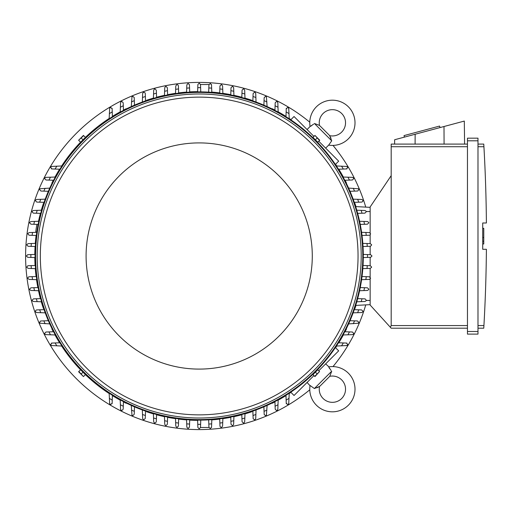 <?xml version="1.0" encoding="UTF-8"?>
<svg xmlns="http://www.w3.org/2000/svg" width="512" height="512" viewBox="0 0 512 512"><rect width="100%" height="100%" fill="white"/><g stroke="black" fill="none" stroke-linecap="round" stroke-linejoin="round"><path stroke-width="0.77" d="M319.526 386.464A13.677 13.677 0 0 0 320.672 385.434L328.621 377.485A13.677 13.677 0 0 0 329.651 376.333A13.152 13.152 0 0 1 341.683 398.496A13.152 13.152 0 0 1 319.526 386.464L314.374 388.538L310.074 385.485A22.618 22.618 0 0 0 310.042 385.709A22.618 22.618 0 0 0 348.384 405.19A22.618 22.618 0 0 0 328.672 366.886L331.066 370.483M314.374 388.538L331.725 371.187L329.926 375.923M329.613 368.595L329.024 367.597M316.928 387.776L317.958 387.354M318.771 386.938L319.11 386.739M310.042 385.709L307.059 382.464M325.658 363.866L328.896 366.848M335.392 347.565L338.675 350.848L318.771 370.752M313.939 375.584L294.035 395.482L290.758 392.205M346.49 328.973L346.49 328.973A164.384 164.384 0 0 1 345.075 331.75M272.16 403.302L272.16 403.302A164.384 164.384 0 0 0 274.944 401.888M278.15 400.179A164.384 164.384 0 0 0 285.978 395.603M289.216 393.542A164.384 164.384 0 0 0 290.944 392.39M335.578 347.757A164.384 164.384 0 0 0 336.73 346.029M338.79 342.79A164.384 164.384 0 0 0 343.366 334.957M354.944 308.557L354.944 308.557A164.384 164.384 0 0 0 355.974 305.402M251.75 411.757L251.75 411.757A164.384 164.384 0 0 1 244.966 413.882M309.773 122.195A173.587 173.587 0 0 0 25.6 256A173.587 173.587 0 0 0 309.773 389.805M332.992 366.586A173.587 173.587 0 0 0 365.754 304.89M365.754 207.11A173.587 173.587 0 0 0 332.992 145.414M251.75 100.243L251.75 100.243A164.384 164.384 0 0 0 244.966 98.118M241.818 97.242A164.384 164.384 0 0 0 233.914 95.328M230.771 94.675A164.384 164.384 0 0 0 222.854 93.331M219.725 92.902A164.384 164.384 0 0 0 211.808 92.102M197.626 91.622A164.384 164.384 0 0 0 189.702 91.891M186.573 92.102A164.384 164.384 0 0 0 178.656 92.902M175.52 93.331A164.384 164.384 0 0 0 167.61 94.675M164.467 95.328A164.384 164.384 0 0 0 156.563 97.242M153.408 98.118A164.384 164.384 0 0 0 146.63 100.243L146.63 100.243M272.16 108.698L272.16 108.698A164.384 164.384 0 0 1 274.944 110.112M346.49 183.027L346.49 183.027A164.384 164.384 0 0 0 345.075 180.25M343.366 177.043A164.384 164.384 0 0 0 338.79 169.21M336.73 165.971A164.384 164.384 0 0 0 335.578 164.243M290.944 119.61A164.384 164.384 0 0 0 289.216 118.458M285.978 116.397A164.384 164.384 0 0 0 278.15 111.821M354.944 203.443L354.944 203.443A164.384 164.384 0 0 1 355.974 206.598M146.63 411.757L146.63 411.757A164.384 164.384 0 0 0 153.408 413.882M156.563 414.758A164.384 164.384 0 0 0 164.467 416.672M167.61 417.325A164.384 164.384 0 0 0 175.52 418.669M178.656 419.098A164.384 164.384 0 0 0 186.573 419.898M189.702 420.109A164.384 164.384 0 0 0 197.626 420.378M211.808 419.898A164.384 164.384 0 0 0 219.725 419.098M222.854 418.669A164.384 164.384 0 0 0 230.771 417.325M233.914 416.672A164.384 164.384 0 0 0 241.818 414.758M126.221 403.302L126.221 403.302A164.384 164.384 0 0 1 123.437 401.888M51.891 328.973L51.891 328.973A164.384 164.384 0 0 0 53.299 331.75M55.008 334.957A164.384 164.384 0 0 0 59.584 342.79M61.651 346.029A164.384 164.384 0 0 0 80.557 369.792M85.395 374.63A164.384 164.384 0 0 0 109.165 393.542M112.397 395.603A164.384 164.384 0 0 0 120.23 400.179M43.437 308.557L43.437 308.557A164.384 164.384 0 0 1 41.306 301.779M34.816 257.568A164.384 164.384 0 0 0 35.078 265.485M35.29 268.614A164.384 164.384 0 0 0 36.096 276.531M36.518 279.667A164.384 164.384 0 0 0 37.869 287.578M38.515 290.72A164.384 164.384 0 0 0 40.429 298.624M43.437 203.443L43.437 203.443A164.384 164.384 0 0 0 41.306 210.221M40.429 213.376A164.384 164.384 0 0 0 38.515 221.261M36.096 235.469A164.384 164.384 0 0 0 35.29 243.386M35.078 246.515A164.384 164.384 0 0 0 34.816 254.432M51.891 183.027L51.891 183.027A164.384 164.384 0 0 1 53.299 180.25M126.221 108.698L126.221 108.698A164.384 164.384 0 0 0 123.437 110.112M120.23 111.821A164.384 164.384 0 0 0 112.397 116.397M109.165 118.458A164.384 164.384 0 0 0 85.395 137.37M80.557 142.208A164.384 164.384 0 0 0 61.651 165.971M59.584 169.21A164.384 164.384 0 0 0 55.008 177.043M363.302 254.426L370.675 254.688L371.987 256L370.675 257.312L363.302 257.574M367.514 254.573A168.326 168.326 0 0 1 367.514 257.427M362.822 243.373L370.323 243.635L371.622 244.787A172.8 172.8 0 0 1 371.635 244.954L370.534 246.253L363.034 246.522M367.053 243.526A168.326 168.326 0 0 1 367.245 246.374M361.594 232.32L369.254 232.589L370.528 233.568A172.8 172.8 0 0 1 370.573 233.907L370.259 234.758L369.254 235.219M369.357 235.219L366.016 235.334M365.862 232.474A168.326 168.326 0 0 1 366.246 235.328L362.022 235.475M359.59 221.267L367.469 221.542L368.685 222.362A172.8 172.8 0 0 1 368.781 222.861L367.469 224.173L360.243 224.429M363.93 221.421A168.326 168.326 0 0 1 364.499 224.282M364.928 210.496L366.067 211.162A172.8 172.8 0 0 1 366.246 211.814L364.928 213.126L357.683 213.382M356.794 210.214L361.216 210.368A168.326 168.326 0 0 1 361.997 213.235M360.621 210.349L364.96 210.502M361.606 199.45L362.65 199.968A172.8 172.8 0 0 1 362.925 200.768L362.566 201.67L361.728 202.08L354.291 202.342M353.152 199.155L357.683 199.315A168.326 168.326 0 0 1 358.682 202.182M357.658 199.315L361.664 199.456M348.602 188.096L358.381 188.781A172.8 172.8 0 0 1 358.771 189.722L357.754 191.002L350.016 191.296M353.286 188.256A168.326 168.326 0 0 1 354.522 191.136M352.41 177.357L353.19 177.619A172.8 172.8 0 0 1 353.722 178.675L352.41 179.987L344.787 180.256M343.059 177.03L347.936 177.203A168.326 168.326 0 0 1 349.434 180.096M347.526 177.184L352.48 177.363M336.41 165.958L346.982 166.464A172.8 172.8 0 0 1 347.68 167.629L346.368 168.941M346.912 168.922L342.758 169.069M341.53 166.144A168.326 168.326 0 0 1 343.322 169.05L338.49 169.222M290.758 119.795L294.035 116.518L313.939 136.416M318.771 141.248L338.675 161.152L335.392 164.435M329.651 135.667A13.677 13.677 0 0 0 328.621 134.515L320.672 126.566A13.677 13.677 0 0 0 319.526 125.536A13.152 13.152 0 0 1 341.683 113.504A13.152 13.152 0 0 1 329.651 135.667L331.725 140.813L328.672 145.114L325.658 148.134M331.725 140.813L314.374 123.462L319.11 125.261M307.059 129.536L310.074 126.515L313.67 124.122M330.963 138.259L330.541 137.229M330.125 136.416L329.926 136.077M328.896 145.152L328.672 145.114A22.618 22.618 0 0 0 348.384 106.81A22.618 22.618 0 0 0 310.042 126.291A22.618 22.618 0 0 0 310.074 126.515L310.042 126.291M311.782 125.574L310.79 126.163M370.15 207.341L355.693 206.586L370.15 207.341M370.15 232.941L370.15 206.95L391.187 175.648L391.187 325.568L390.355 327.283L391.187 328.198L467.462 328.198L391.187 328.198M391.187 144.09L467.462 144.09L391.187 144.09L391.187 175.648M394.592 144.09L394.643 139.738L464.307 121.075L464.589 144.09M440.006 127.584L439.597 126.061L404.032 135.59L404.442 137.114M415.142 134.246L415.091 144.09M444 126.515L444.083 144.09M467.462 331.488L467.462 334.112L477.984 334.112L477.984 138.17L467.462 138.17L467.462 331.488L477.984 331.488M467.462 138.17L477.984 138.17M483.949 147.226L483.77 144.134M477.984 325.568L483.923 325.568A1578.08 1578.08 0 0 0 486.4 249.293L482.72 249.293L482.72 222.989L486.4 222.989A1578.08 1578.08 0 0 0 483.923 146.72L477.984 146.72M482.72 228.32L483.77 228.32L483.77 237.523L482.72 237.523M482.72 243.968L483.77 243.968L483.77 237.523M483.77 241.203L482.72 241.203M483.949 325.062L483.77 328.147L483.949 325.062M477.984 144.09L483.77 144.09L477.984 144.09M477.984 328.198L483.77 328.198L477.984 328.198M467.462 334.112L477.984 334.112M370.15 279.059L370.15 305.05L390.355 327.283M370.15 234.874L370.15 243.635M370.15 246.272L370.15 254.669M370.15 257.331L370.15 265.728M370.15 268.365L370.15 277.126M370.15 304.659L355.693 305.414L370.15 304.659M211.814 419.635L211.552 427.13L210.406 428.435A172.8 172.8 0 0 1 210.234 428.448L208.941 427.347L208.666 419.846M211.552 427.13L211.501 427.488A1.312 1.312 0 0 0 211.526 427.373M211.667 423.866A168.326 168.326 0 0 1 208.813 424.051M208.966 427.488L200.506 427.488L199.187 428.8L197.875 427.488L197.613 420.115M200.762 420.115L200.614 424.32A168.326 168.326 0 0 1 197.76 424.32M200.614 424.32L200.506 427.488M189.715 419.846L189.459 427.13L188.141 428.448A172.8 172.8 0 0 1 187.974 428.435L186.829 427.13L186.566 419.635M189.568 424.051A168.326 168.326 0 0 1 186.714 423.866M35.552 268.627L28.058 268.365L26.752 267.213A172.8 172.8 0 0 1 26.746 267.046L27.846 265.747L35.341 265.478M31.322 268.474A168.326 168.326 0 0 1 31.136 265.626M35.078 257.574L27.706 257.312L26.387 256L27.706 254.688L35.078 254.426M30.867 257.427A168.326 168.326 0 0 1 30.867 254.573M35.341 246.522L28.058 246.266L26.746 244.954A172.8 172.8 0 0 1 26.752 244.787L28.058 243.635L35.552 243.373M31.136 246.374A168.326 168.326 0 0 1 31.322 243.526M36.986 224.39A6.31 0.659 -80 0 0 36.397 227.296A6.31 0.659 -80 0 0 35.776 232.358M36.602 232.326A6.31 0.659 -80 0 0 37.011 230.829M186.566 92.365L186.829 84.87L187.974 83.565A172.8 172.8 0 0 1 188.141 83.552L189.44 84.653L189.715 92.154M186.714 88.134A168.326 168.326 0 0 1 189.568 87.949M274.931 110.4L275.2 102.784L276.512 101.466A172.8 172.8 0 0 1 277.574 102.003L277.83 102.784M277.83 102.707L278.003 107.667M275.098 105.76A168.326 168.326 0 0 1 277.99 107.251L278.157 112.128M263.891 105.171L264.154 97.734L265.466 96.416A172.8 172.8 0 0 1 266.406 96.806L267.098 106.586M264.051 100.672A168.326 168.326 0 0 1 266.931 101.901M252.851 100.902L253.107 93.581L254.419 92.262A172.8 172.8 0 0 1 255.226 92.538L255.738 93.581M255.738 93.523L255.878 97.53M253.005 96.506A168.326 168.326 0 0 1 255.872 97.504L256.032 102.042M241.805 97.51L242.074 90.067L243.373 88.947A172.8 172.8 0 0 1 244.032 89.12L244.691 90.259M244.691 90.227L244.845 94.566M241.958 93.197A168.326 168.326 0 0 1 244.819 93.978L244.979 98.394M230.758 94.944L231.014 87.725L232.326 86.406A172.8 172.8 0 0 1 232.826 86.509L233.645 87.725L233.92 95.597M230.912 90.688A168.326 168.326 0 0 1 233.766 91.264M219.968 85.933L221.28 84.621A172.8 172.8 0 0 1 221.619 84.659L222.598 85.933L222.867 93.594M219.712 93.165L219.859 88.947A168.326 168.326 0 0 1 222.714 89.325M219.853 89.171L219.968 85.83M286.246 108.819L287.565 107.507A172.8 172.8 0 0 1 288.723 108.205L289.229 118.784M285.971 116.698L286.138 111.866A168.326 168.326 0 0 1 289.05 113.664M286.118 112.435L286.266 108.275M363.034 265.478L370.323 265.734L371.635 267.046A172.8 172.8 0 0 1 371.622 267.213L370.323 268.365L362.822 268.627M367.245 265.626A168.326 168.326 0 0 1 367.053 268.474M344.787 331.744L352.41 332.013L353.722 333.325A172.8 172.8 0 0 1 353.19 334.381L352.41 334.643M352.48 334.637L347.526 334.816M349.434 331.904A168.326 168.326 0 0 1 347.936 334.797L343.059 334.97M350.016 320.704L357.459 320.966L358.771 322.278A172.8 172.8 0 0 1 358.381 323.219L348.602 323.904M354.522 320.864A168.326 168.326 0 0 1 353.286 323.744M354.291 309.658L361.606 309.92L362.925 311.232A172.8 172.8 0 0 1 362.65 312.032L361.606 312.55M361.664 312.544L357.658 312.685M358.682 309.818A168.326 168.326 0 0 1 357.683 312.685L353.152 312.845M357.683 298.618L365.126 298.886L366.246 300.186A172.8 172.8 0 0 1 366.067 300.838L364.928 301.504M364.96 301.498L360.621 301.651M361.997 298.765A168.326 168.326 0 0 1 361.216 301.632L356.794 301.786M360.243 287.571L367.469 287.827L368.781 289.139A172.8 172.8 0 0 1 368.685 289.638L367.469 290.458L359.59 290.733M364.499 287.718A168.326 168.326 0 0 1 363.93 290.579M369.254 276.781L370.573 278.093A172.8 172.8 0 0 1 370.528 278.432L369.254 279.411L361.594 279.68M362.022 276.525L366.246 276.672A168.326 168.326 0 0 1 365.862 279.526M366.016 276.666L369.357 276.781M346.368 343.059L347.68 344.371A172.8 172.8 0 0 1 346.982 345.536L336.41 346.042M338.49 342.778L343.322 342.95A168.326 168.326 0 0 1 341.53 345.856M342.758 342.931L346.912 343.078M289.229 393.216L288.723 403.795A172.8 172.8 0 0 1 287.565 404.493L286.246 403.181M286.266 403.725L286.118 399.565M289.05 398.336A168.326 168.326 0 0 1 286.138 400.134L285.971 395.302M222.867 418.406L222.598 426.067L221.619 427.341A172.8 172.8 0 0 1 221.28 427.379L220.429 427.072L219.968 426.067M219.968 426.17L219.853 422.829M222.714 422.675A168.326 168.326 0 0 1 219.859 423.053L219.712 418.835M233.92 416.403L233.645 424.275L232.826 425.491A172.8 172.8 0 0 1 232.326 425.594L231.014 424.275L230.758 417.056M233.766 420.736A168.326 168.326 0 0 1 230.912 421.312M244.691 421.741L244.032 422.88A172.8 172.8 0 0 1 243.373 423.053L242.061 421.741L241.805 414.49M244.979 413.606L244.819 418.022A168.326 168.326 0 0 1 241.958 418.803M244.845 417.434L244.691 421.773M255.738 418.419L255.226 419.462A172.8 172.8 0 0 1 254.419 419.738L253.146 418.739L252.851 411.098M256.032 409.958L255.872 414.496A168.326 168.326 0 0 1 253.005 415.494M255.878 414.47L255.738 418.477M267.098 405.414L266.406 415.194A172.8 172.8 0 0 1 265.466 415.584L264.186 414.566L263.891 406.829M266.931 410.099A168.326 168.326 0 0 1 264.051 411.328M277.83 409.216L277.574 409.997A172.8 172.8 0 0 1 276.512 410.534L275.2 409.216L274.931 401.6M278.157 399.872L277.99 404.749A168.326 168.326 0 0 1 275.098 406.24M278.003 404.333L277.83 409.293M36.787 279.68L29.12 279.411L27.853 278.432A172.8 172.8 0 0 1 27.808 278.093L28.122 277.242L29.12 276.781M29.018 276.781L32.358 276.666M32.512 279.526A168.326 168.326 0 0 1 32.134 276.672L36.358 276.525M38.784 290.733L30.912 290.458L29.696 289.638A172.8 172.8 0 0 1 29.594 289.139L30.912 287.827L38.131 287.571M34.451 290.579A168.326 168.326 0 0 1 33.875 287.718M33.446 301.504L32.307 300.838A172.8 172.8 0 0 1 32.134 300.186L33.446 298.874L40.698 298.618M41.587 301.786L37.165 301.632A168.326 168.326 0 0 1 36.384 298.765M37.76 301.651L33.414 301.498M36.768 312.55L35.725 312.032A172.8 172.8 0 0 1 35.456 311.232L35.814 310.33L36.653 309.92L44.09 309.658M45.229 312.845L40.691 312.685A168.326 168.326 0 0 1 39.693 309.818M40.717 312.685L36.71 312.544M49.773 323.904L40 323.219A172.8 172.8 0 0 1 39.603 322.278L40.621 320.998L48.358 320.704M45.094 323.744A168.326 168.326 0 0 1 43.859 320.864M45.971 334.643L45.19 334.381A172.8 172.8 0 0 1 44.653 333.325L45.971 332.013L53.594 331.744M55.315 334.97L50.445 334.797A168.326 168.326 0 0 1 48.947 331.904M50.854 334.816L45.894 334.637M61.971 346.042L51.392 345.536A172.8 172.8 0 0 1 50.694 344.371L52.013 343.059M51.462 343.078L55.622 342.931M56.851 345.856A168.326 168.326 0 0 1 55.059 342.95L59.891 342.778M112.134 403.181L110.816 404.493A172.8 172.8 0 0 1 109.658 403.795L109.152 393.216M112.41 395.302L112.237 400.134A168.326 168.326 0 0 1 109.331 398.336M112.256 399.565L112.115 403.725M123.45 401.6L123.181 409.216L121.862 410.534A172.8 172.8 0 0 1 120.806 409.997L120.55 409.216M120.55 409.293L120.378 404.333M123.283 406.24A168.326 168.326 0 0 1 120.39 404.749L120.218 399.872M134.49 406.829L134.227 414.266L132.909 415.584A172.8 172.8 0 0 1 131.974 415.194L131.283 405.414M134.33 411.328A168.326 168.326 0 0 1 131.45 410.099M145.53 411.098L145.274 418.419L143.955 419.738A172.8 172.8 0 0 1 143.155 419.462L142.643 418.419M142.643 418.477L142.502 414.47M145.376 415.494A168.326 168.326 0 0 1 142.502 414.496L142.342 409.958M156.576 414.49L156.301 421.933L155.002 423.053A172.8 172.8 0 0 1 154.349 422.88L153.69 421.741M153.69 421.773L153.536 417.434M156.422 418.803A168.326 168.326 0 0 1 153.555 418.022L153.402 413.606M167.616 417.056L167.366 424.275L166.048 425.594A172.8 172.8 0 0 1 165.549 425.491L164.736 424.275L164.454 416.403M167.469 421.312A168.326 168.326 0 0 1 164.608 420.736M178.413 426.067L177.094 427.379A172.8 172.8 0 0 1 176.762 427.341L175.782 426.067L175.514 418.406M178.662 418.835L178.515 423.053A168.326 168.326 0 0 1 175.661 422.675M178.528 422.829L178.406 426.17M175.514 93.594L175.782 85.933L176.762 84.659A172.8 172.8 0 0 1 177.094 84.621L177.946 84.928L178.413 85.933M178.406 85.83L178.528 89.171M175.661 89.325A168.326 168.326 0 0 1 178.515 88.947L178.662 93.165M164.454 95.597L164.736 87.725L165.549 86.509A172.8 172.8 0 0 1 166.048 86.406L167.366 87.725L167.616 94.944M164.608 91.264A168.326 168.326 0 0 1 167.469 90.688M153.69 90.259L154.349 89.12A172.8 172.8 0 0 1 155.002 88.947L156.32 90.259L156.576 97.51M153.402 98.394L153.555 93.978A168.326 168.326 0 0 1 156.422 93.197M153.536 94.566L153.69 90.227M142.643 93.581L143.155 92.538A172.8 172.8 0 0 1 143.955 92.262L144.858 92.621L145.267 93.459L145.53 100.902M142.342 102.042L142.502 97.504A168.326 168.326 0 0 1 145.376 96.506M142.502 97.53L142.643 93.523M131.283 106.586L131.974 96.806A172.8 172.8 0 0 1 132.909 96.416L134.189 97.434L134.49 105.171M131.45 101.901A168.326 168.326 0 0 1 134.33 100.672M120.55 102.784L120.806 102.003A172.8 172.8 0 0 1 121.862 101.466L123.181 102.784L123.45 110.4M120.218 112.128L120.39 107.251A168.326 168.326 0 0 1 123.283 105.76M120.378 107.667L120.55 102.707M109.152 118.784L109.658 108.205A172.8 172.8 0 0 1 110.816 107.507L112.134 108.819M112.115 108.275L112.256 112.435M109.331 113.664A168.326 168.326 0 0 1 112.237 111.866L112.41 116.698M52.013 168.941L50.694 167.629A172.8 172.8 0 0 1 51.392 166.464L61.971 165.958M59.891 169.222L55.059 169.05A168.326 168.326 0 0 1 56.851 166.144M55.622 169.069L51.462 168.922M53.594 180.256L45.971 179.987L44.653 178.675A172.8 172.8 0 0 1 45.19 177.619L45.971 177.357M45.894 177.363L50.854 177.184M48.947 180.096A168.326 168.326 0 0 1 50.445 177.203L55.315 177.03M48.358 191.296L40.922 191.034L39.603 189.722A172.8 172.8 0 0 1 40 188.781L49.773 188.096M43.859 191.136A168.326 168.326 0 0 1 45.094 188.256M44.09 202.342L36.768 202.08L35.456 200.768A172.8 172.8 0 0 1 35.725 199.968L36.768 199.45M36.71 199.456L45.229 199.155M39.693 202.182A168.326 168.326 0 0 1 40.691 199.315M40.698 213.382L33.254 213.114L32.134 211.814A172.8 172.8 0 0 1 32.307 211.162L33.446 210.496M33.414 210.502L37.76 210.349M36.384 213.235A168.326 168.326 0 0 1 37.165 210.368L41.587 210.214M38.131 224.429L30.912 224.173L29.594 222.861A172.8 172.8 0 0 1 29.696 222.362L30.912 221.542L38.784 221.267M33.875 224.282A168.326 168.326 0 0 1 34.451 221.421M29.12 235.219L27.808 233.907A172.8 172.8 0 0 1 27.853 233.568L29.12 232.589L36.787 232.32M36.358 235.475L32.134 235.328A168.326 168.326 0 0 1 32.512 232.474M32.358 235.334L29.018 235.219M208.666 92.154L208.922 84.87L210.234 83.552A172.8 172.8 0 0 1 210.406 83.565L211.552 84.87A1.312 1.312 0 0 0 211.501 84.518L211.814 92.365M197.613 91.885L197.875 84.512L199.187 83.2L200.506 84.512L200.762 91.885M197.76 87.68A168.326 168.326 0 0 1 200.614 87.68M208.813 87.949A168.326 168.326 0 0 1 211.667 88.134M85.133 137.677L80.864 141.946M317.51 141.946L313.248 137.677M363.309 256A164.122 164.122 0 0 0 199.187 91.878A164.122 164.122 0 0 0 35.066 256A164.122 164.122 0 0 0 199.187 420.122A164.122 164.122 0 0 0 363.309 256A164.122 164.122 0 0 0 199.187 91.878A164.122 164.122 0 0 0 35.066 256M361.203 256A162.016 162.016 0 0 0 199.187 93.984A162.016 162.016 0 0 0 37.171 256A162.016 162.016 0 0 0 199.187 418.016A162.016 162.016 0 0 0 361.203 256M358.048 256A158.861 158.861 0 0 0 199.187 97.139A158.861 158.861 0 0 0 40.326 256A158.861 158.861 0 0 0 199.187 414.861A158.861 158.861 0 0 0 358.048 256M312.288 256A113.094 113.094 0 0 0 199.187 142.906A113.094 113.094 0 0 0 86.093 256A113.094 113.094 0 0 0 199.187 369.094A113.094 113.094 0 0 0 312.288 256M78.829 140.474L80.582 142.227L85.414 137.395L83.443 135.418L78.611 140.256L83.661 135.635M83.002 139.808L81.242 138.054M314.72 135.635L312.96 137.395L317.798 142.227L319.77 140.256L314.931 135.418L319.552 140.474M315.379 139.808L317.133 138.054M80.864 370.054L85.133 374.323M313.248 374.323L317.51 370.054M319.552 371.526L317.798 369.773L312.96 374.605L314.931 376.582L319.552 371.526L314.72 376.365M315.379 372.192L317.133 373.946M83.661 376.365L85.414 374.605L80.582 369.773L78.611 371.744L83.443 376.582L78.829 371.526M83.002 372.192L81.242 373.946M200.506 84.512L208.966 84.512A1.312 1.312 0 0 0 208.922 84.87M391.187 146.72L467.462 146.72M467.462 140.8L477.984 140.8M391.187 325.568L467.462 325.568M370.15 211.552L366.176 211.552M370.15 300.448L366.176 300.448M362.784 256A163.597 163.597 0 0 0 199.187 92.403A163.597 163.597 0 0 0 35.597 256A163.597 163.597 0 0 0 199.187 419.597A163.597 163.597 0 0 0 362.784 256M320.672 385.434L328.621 377.485M38.605 221.274L38.144 221.19"/></g></svg>
